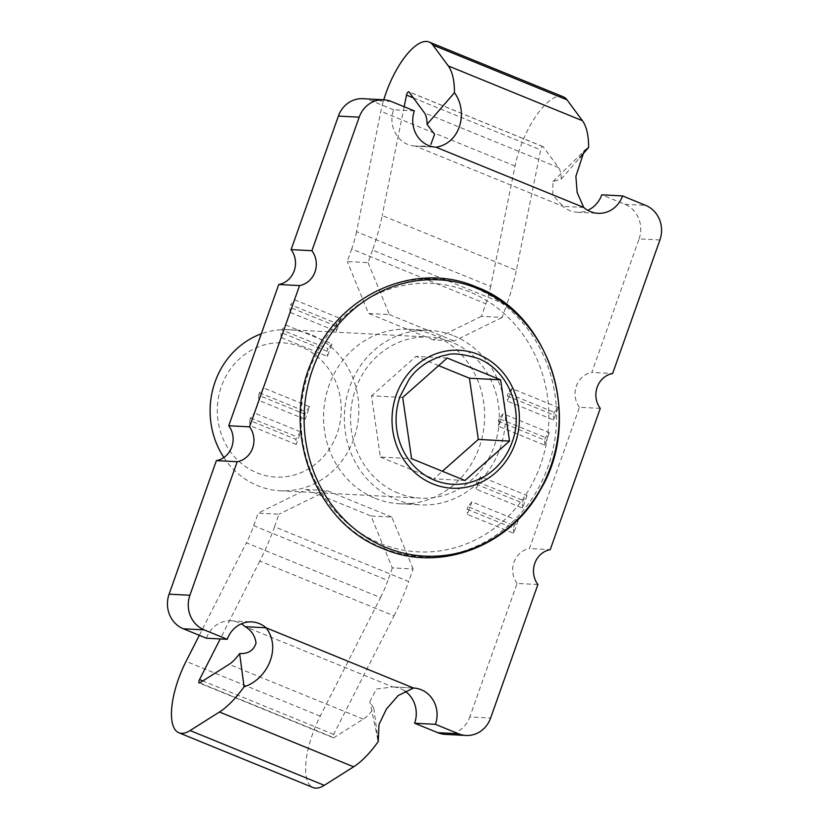 <?xml version="1.0" encoding="UTF-8"?>
<svg xmlns="http://www.w3.org/2000/svg" width="829" height="829" viewBox="0 0 829 829"><rect width="100%" height="100%" fill="white"/><g stroke="black" fill="none" stroke-linecap="round" stroke-linejoin="round"><path stroke-width="0.62" stroke-dasharray="4.14 3.11" d="M453.857 335.849A87.366 80.537 -87 0 1 503.659 435.298A87.366 80.537 -87 0 1 420.313 504.871A87.366 80.537 -87 0 1 395.941 499.4A87.366 80.537 -87 0 1 346.149 399.941A87.366 80.537 -87 0 1 429.495 330.377A87.366 80.537 -87 0 1 453.857 335.849M375.143 498.302A87.366 80.537 93 0 0 399.505 503.773A87.366 80.537 93 0 0 482.851 434.209A87.366 80.537 93 0 0 433.059 334.75A87.366 80.537 93 0 0 408.687 329.279A87.366 80.537 93 0 0 325.341 398.842A87.366 80.537 93 0 0 375.143 498.302M380.532 597.605A53.761 19.834 -67.8 0 0 387.879 580.455L253.715 525.669A53.761 19.834 112.2 0 1 246.368 542.819L380.532 597.605L320.243 716.132A56.455 20.829 -67.8 0 0 312.523 734.142A56.455 20.829 -67.8 0 0 313.03 787.55M206.452 638.216A26.88 24.777 -87 0 1 230.99 620.817A26.88 24.777 -87 0 1 238.493 622.506A26.88 24.777 -87 0 1 241.26 623.854M413.567 688.029L392.759 686.94A26.88 24.777 -87 0 1 392.915 686.94A26.88 24.777 -87 0 1 400.407 688.63A26.88 24.777 -87 0 1 404.977 691.106M563.305 96.817A56.455 20.829 -67.8 0 0 560.673 96.237A56.455 20.829 -67.8 0 0 515.027 166.069L490.695 286.492L356.543 231.705L380.863 111.283A56.455 20.829 112.2 0 1 383.775 99.781M413.132 568.984L391.806 517.068L370.998 515.98L392.324 567.886L413.132 568.984L408.687 581.554L274.523 526.767A107.532 39.678 112.2 0 1 259.819 561.057L393.982 615.843L333.693 734.38A2.684 0.995 -67.8 0 0 333.331 735.23A2.684 0.995 -67.8 0 0 333.351 737.779A2.684 0.995 -67.8 0 0 333.89 737.675L363.257 719.137A40.32 14.881 -67.8 0 0 373.806 708.339L369.848 701.593L376.47 689.023L392.759 686.94L245.249 626.693M583.751 207.457L562.943 206.359L552.819 195.136L552.943 181.551L561.212 179.116A40.32 14.881 112.2 0 0 558.559 167.624L543.15 146.733A2.684 0.995 -67.8 0 0 542.974 146.588A2.684 0.995 -67.8 0 0 542.85 146.567A2.684 0.995 -67.8 0 0 540.674 149.894L516.343 270.306L382.19 215.519A107.532 39.678 112.2 0 1 372.501 250.078L506.664 304.865A107.532 39.678 -67.8 0 0 516.343 270.306M414.376 110.91L393.568 109.811A26.88 24.777 93 0 0 415.288 146.111A26.88 24.777 93 0 0 415.433 146.111L435.94 147.189M419.619 146.339L425.951 146.111L415.433 146.111L562.943 206.359A26.88 24.777 93 0 0 577.202 212.234A26.88 24.777 93 0 0 587.74 210.297M659.905 239.985L639.097 238.887L591.813 372.428L612.61 373.527M600.269 408.386L579.461 407.298L529.441 548.56L550.238 549.658M537.897 584.528L517.089 583.429L469.805 716.971L490.602 718.059M259.819 561.057L220.213 638.941M274.523 526.767L278.979 514.198L258.171 513.099L306.233 489.524L327.041 490.623L278.979 514.198M253.715 525.669L258.171 513.099M199.323 635.304L246.368 542.819M373.806 708.339L377.496 736.079M392.324 567.886L387.879 580.455M393.982 615.843A107.532 39.678 -67.8 0 0 408.687 581.554M517.089 583.429A21.502 19.823 -87 0 1 529.441 548.56M445.256 734.37A26.88 24.777 93 0 0 469.805 716.971M393.568 109.811L370.439 100.371A26.88 24.777 93 0 0 362.936 98.682M639.097 238.887A26.88 24.777 93 0 0 624.879 204.276L601.75 194.836M579.461 407.298A21.502 19.823 -87 0 1 591.813 372.428M518.125 520.695L513.669 533.275L467.411 514.384L471.856 501.804L518.125 520.695L514.26 525.617L513.369 528.135L467.11 509.244L467.411 514.384M305.145 419.319L258.886 400.428L263.342 387.848L309.6 406.738L305.145 419.319L304.844 414.179L258.586 395.278L259.477 392.77L263.342 387.848M296.233 444.479L249.975 425.588L254.43 413.008L300.689 431.899L296.233 444.479L295.943 439.339L249.674 420.448L250.565 417.93L254.43 413.008M527.037 495.535L522.581 508.115L476.312 489.224L480.768 476.644L527.037 495.535L523.172 500.457L522.28 502.975L476.022 484.084L476.312 489.224M558.218 407.464L553.762 420.044L507.503 401.153L511.959 388.573L558.218 407.464L554.363 412.386L553.471 414.904L507.203 396.013L507.503 401.153M285.611 324.937L331.88 343.828L327.424 356.408L281.155 337.517L285.611 324.937L281.756 329.859L328.015 348.75L327.123 351.268L327.424 356.408M294.523 299.777L340.792 318.668L336.336 331.248L290.067 312.357L294.523 299.777L290.658 304.699L336.926 323.59L336.035 326.108L336.336 331.248M549.306 432.624L544.85 445.204L498.592 426.313L503.048 413.733L549.306 432.624L545.451 437.546L544.56 440.064L498.291 421.173L498.592 426.313M356.543 231.705A53.761 19.834 112.2 0 1 351.703 248.98L485.856 303.766L481.411 316.346L502.208 317.434L506.664 304.865M372.501 250.078L368.055 262.648L347.247 261.549L351.703 248.98M404.158 106.744L382.19 215.519M485.856 303.766A53.761 19.834 -67.8 0 0 490.695 286.492M561.212 179.116L579.74 157.748M513.669 533.275L513.369 528.135M471.856 501.804L468.002 506.726L514.26 525.617M467.11 509.244L468.002 506.726M258.886 400.428L258.586 395.278M309.6 406.738L305.735 411.661L304.844 414.179M259.477 392.77L305.735 411.661M249.975 425.588L249.674 420.448M300.689 431.899L296.823 436.821L295.943 439.339M250.565 417.93L296.823 436.821M522.581 508.115L522.28 502.975M480.768 476.644L476.913 481.566L523.172 500.457M476.022 484.084L476.913 481.566M553.762 420.044L553.471 414.904M511.959 388.573L508.094 393.495L554.363 412.386M507.203 396.013L508.094 393.495M331.88 343.828L328.015 348.75M281.155 337.517L280.865 332.377L281.756 329.859M327.123 351.268L280.865 332.377M340.792 318.668L336.926 323.59M290.067 312.357L289.777 307.217L290.658 304.699M336.035 326.108L289.777 307.217M544.85 445.204L544.56 440.064M503.048 413.733L499.182 418.655L545.451 437.546M498.291 421.173L499.182 418.655M368.055 262.648L389.381 314.564L368.573 313.466L347.247 261.549M481.411 316.346L433.349 339.911L454.147 341.009L502.208 317.434M391.806 517.068L327.041 490.623M306.233 489.524L370.998 515.98M433.349 339.911L368.573 313.466M389.381 314.564L454.147 341.009M223.861 457.515A80.651 74.341 93 0 0 257.736 485.721A80.651 74.341 93 0 0 280.223 490.768A80.651 74.341 93 0 0 357.154 426.552A80.651 74.341 93 0 0 311.196 334.74A80.651 74.341 93 0 0 288.699 329.693A80.651 74.341 93 0 0 261.28 333.838M398.169 493.11A80.651 74.341 -87 0 1 352.211 401.298A80.651 74.341 -87 0 1 429.142 337.082A80.651 74.341 -87 0 1 451.639 342.139A80.651 74.341 -87 0 1 497.597 433.94A80.651 74.341 -87 0 1 420.666 498.156A80.651 74.341 -87 0 1 398.169 493.11M301.538 347.05A67.211 61.957 93 0 0 221.436 386.345A67.211 61.957 93 0 0 256.99 472.862A67.211 61.957 93 0 0 337.092 433.577A67.211 61.957 93 0 0 301.538 347.05M469.452 291.808A134.412 123.904 93 0 0 309.248 370.387A134.412 123.904 93 0 0 380.356 543.43A134.412 123.904 93 0 0 540.56 464.851A134.412 123.904 93 0 0 469.452 291.808M402.697 397.443L371.485 395.806L380.376 457.038L411.578 458.675M447.225 358.035L416.013 356.387L371.485 395.806M438.645 365.63L416.013 356.387M464.996 480.499L433.795 478.851L442.375 471.255M380.376 457.038L433.795 478.851M320.243 716.132L186.079 661.345M199.727 682.878L333.89 737.675M413.391 97.905L540.674 149.894M391.236 101.459L370.439 100.371M624.879 204.276L645.687 205.374M363.257 719.137L229.094 664.35M333.693 734.38L202.825 680.93M558.559 167.624L424.396 112.837M515.027 166.069L380.863 111.283M543.15 146.733L408.987 91.946M382.376 547.896A138.982 128.122 -87 0 1 308.854 368.967A138.982 128.122 -87 0 1 474.509 287.715A138.982 128.122 -87 0 1 548.031 466.644A138.982 128.122 -87 0 1 382.376 547.896M399.505 503.773L420.313 504.871M230.99 620.817L251.798 621.916M392.915 686.94L413.712 688.039M333.351 737.779L199.198 682.982M415.288 146.111L436.085 147.199M577.202 212.234L598.01 213.322M408.687 329.279L429.495 330.377M377.837 739.53L369.848 701.593M395.785 687.096L391.34 686.806M552.943 181.551L584.196 151.023M542.974 146.588L408.811 91.801M288.699 329.693L429.142 337.082M280.223 490.768L420.666 498.156"/><path stroke-width="1.24" d="M227.25 639.314L206.452 638.216L183.313 628.776L204.121 629.864L227.25 639.314A26.88 24.777 -87 0 1 251.798 621.916A26.88 24.777 -87 0 1 259.301 623.595A26.88 24.777 -87 0 1 266.057 627.791C281.984 648.268 267.073 679.521 244.068 686.806A94.091 34.714 112.2 0 1 219.467 712.007L190.1 730.546A56.455 20.829 112.2 0 1 178.867 732.763A56.455 20.829 112.2 0 1 178.359 679.345A56.455 20.829 112.2 0 1 186.079 661.345L199.323 635.304M178.867 732.763L313.03 787.55A56.455 20.829 -67.8 0 0 324.263 785.332L353.631 766.804A94.091 34.714 -67.8 0 0 378.231 741.603L378.998 724.463L386.469 708.982L398.231 695.51L413.567 688.029A26.88 24.777 -87 0 1 413.712 688.039A26.88 24.777 -87 0 1 421.215 689.728A26.88 24.777 -87 0 1 435.432 724.328L458.561 733.779L437.764 732.681A26.88 24.777 93 0 0 445.256 734.37L466.064 735.458A26.88 24.777 -87 0 1 458.561 733.779M466.064 735.458A26.88 24.777 -87 0 0 490.602 718.059L537.897 584.528A21.502 19.823 -87 0 1 550.238 549.658L600.269 408.386A21.502 19.823 -87 0 1 612.61 373.527L659.905 239.985A26.88 24.777 -87 0 0 645.687 205.374L622.548 195.924A26.88 24.777 -87 0 1 598.01 213.322A26.88 24.777 -87 0 1 583.751 207.457L577.16 192.556L575.875 176.349L584.196 151.033L588.6 147.531A94.091 34.714 -67.8 0 0 582.424 120.713L567.015 99.822A56.455 20.829 -67.8 0 0 563.305 96.817L429.142 42.03A56.455 20.829 112.2 0 1 432.852 45.025L448.261 65.916A94.091 34.714 112.2 0 1 454.447 92.744C468.292 111.169 460.976 142.899 436.241 147.21A26.88 24.777 -87 0 1 436.085 147.199A26.88 24.777 -87 0 1 414.376 110.91L391.236 101.459A26.88 24.777 -87 0 0 383.744 99.781A26.88 24.777 -87 0 0 359.195 117.179L311.911 250.721A21.502 19.823 -87 0 1 299.559 285.58L249.539 426.852A21.502 19.823 -87 0 1 237.187 461.722L189.903 595.263L169.095 594.165L216.39 460.623L237.187 461.722M383.775 99.781A56.455 20.829 112.2 0 1 426.51 41.45A56.455 20.829 112.2 0 1 429.142 42.03M241.26 623.854A26.88 24.777 -87 0 1 245.249 626.693C251.55 630.506 255.145 635.978 256.047 643.097C253.684 650.464 248.213 653.946 239.643 653.542A40.32 14.881 112.2 0 1 229.094 664.35L199.727 682.878A2.684 0.995 112.2 0 1 199.198 682.982A2.684 0.995 112.2 0 1 199.167 680.443A2.684 0.995 112.2 0 1 199.54 679.583L220.213 638.941M404.158 106.744L406.511 95.097A2.684 0.995 112.2 0 1 408.687 91.77A2.684 0.995 112.2 0 1 408.811 91.801A2.684 0.995 112.2 0 1 408.987 91.946L424.396 112.837A40.32 14.881 -67.8 0 1 427.049 124.329L434.562 134.339L430.883 144.381M204.121 629.864A26.88 24.777 -87 0 1 189.903 595.263M249.539 426.852L228.731 425.754L278.762 284.492L299.559 285.58M311.911 250.721L291.103 249.622L338.398 116.081L359.195 117.179M435.94 147.189L583.751 207.457M587.74 210.297A26.88 24.777 93 0 0 601.75 194.836L622.548 195.924M239.643 653.542L244.068 686.806M245.249 626.693L266.057 627.791L413.567 688.029M377.496 736.079L378.231 741.603M216.39 460.623A21.502 19.823 93 0 0 228.731 425.754M437.764 732.681L414.624 723.24L435.432 724.328M404.977 691.106A26.88 24.777 -87 0 1 414.624 723.24M169.095 594.165A26.88 24.777 93 0 0 183.313 628.776M291.103 249.622A21.502 19.823 -87 0 1 278.762 284.492M383.744 99.781L362.936 98.682A26.88 24.777 93 0 0 338.398 116.081M454.447 92.744L427.049 124.329M579.74 157.748L588.6 147.531M261.28 333.838A80.651 74.341 93 0 0 223.861 457.515M400.086 396.386L409.422 378.78C412.997 374.003 417.505 368.646 427.329 362.387C435.681 357.931 441.981 355.517 446.24 355.144C451.95 352.791 462.437 353.859 477.691 358.315C507.928 369.703 524.446 409.889 512.135 442.147A65.108 60.02 -87 0 1 434.531 480.209A65.108 60.02 -87 0 1 400.086 396.386M447.225 358.035L402.697 397.443L411.578 458.675L464.996 480.499L509.534 441.08L500.643 379.848L447.225 358.035M500.643 379.848L469.432 378.2L438.645 365.63M509.534 441.08L478.323 439.432L469.432 378.2M442.375 471.255L478.323 439.432M567.015 99.822L432.852 45.025M406.511 95.097L413.391 97.905M219.467 712.007L353.631 766.804M582.424 120.713L448.261 65.916M190.1 730.546L324.263 785.332M202.825 680.93L199.54 679.583M385.806 547.451A138.329 127.521 -87 0 1 312.626 369.371A138.329 127.521 -87 0 1 477.504 288.502A138.329 127.521 -87 0 1 550.684 466.582A138.329 127.521 -87 0 1 385.806 547.451M432.811 483.898A69.076 63.678 -87 0 1 396.272 394.967A69.076 63.678 -87 0 1 478.602 354.594A69.076 63.678 -87 0 1 515.141 443.515A69.076 63.678 -87 0 1 432.811 483.898M383.112 548.684C315.725 523.41 280.73 432.541 311.217 362.646C336.667 295.528 414.49 259.86 476.561 287.072C550.28 314.253 583.191 419.215 540.384 489.866C509.69 546.746 439.484 573.067 383.112 548.684"/></g></svg>
